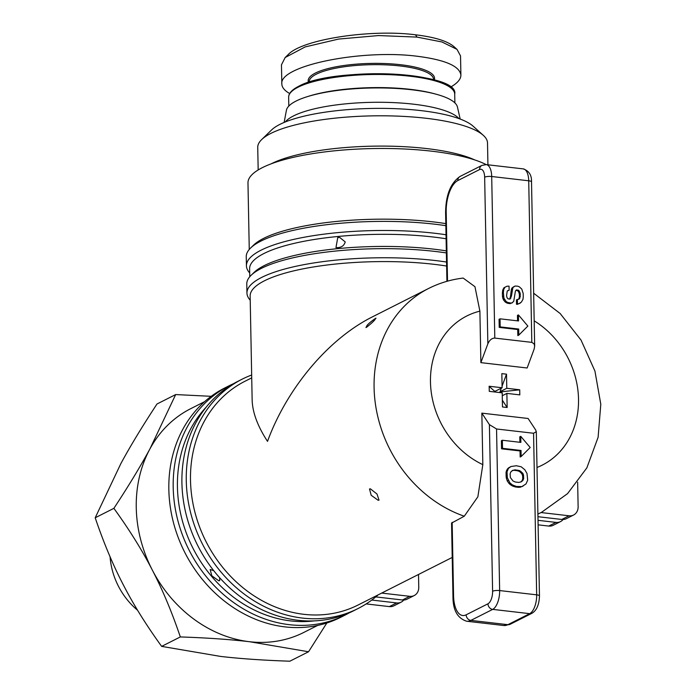 <?xml version="1.0" encoding="UTF-8"?>
<svg xmlns="http://www.w3.org/2000/svg" width="696" height="696" viewBox="0 0 696 696"><rect width="100%" height="100%" fill="white"/><g stroke="black" fill="none" stroke-linecap="round" stroke-linejoin="round"><path stroke-width="1.04" d="M137.564 610.244A67.642 57.803 -116.8 0 1 110.064 556.757M204.607 401.662L190.756 408.656A125.358 107.114 63.2 0 0 149.971 448.833A125.358 107.114 63.2 0 0 136.259 507.706A125.358 107.114 63.2 0 0 152.294 570.015A125.358 107.114 63.2 0 0 249.62 641.729A125.358 107.114 63.2 0 0 303.83 632.42L317.68 625.426M446.623 266.037A125.358 31.973 178.9 0 0 433.599 264.262A125.358 31.973 178.9 0 0 250.142 296.044L252.143 399.887C252.474 412.363 257.607 426.187 267.516 441.368C287.03 388.003 328.669 338.639 372.665 316.741L428.588 288.475A125.358 107.114 63.2 0 0 374.083 387.524A125.358 107.114 63.2 0 0 464.267 516.215L451.565 523.087L452.965 596.315A5.22 1.331 178.9 0 1 453.566 595.68L452.156 522.331M486.182 164.604A125.358 31.973 178.9 0 0 375.353 148.518A125.358 31.973 178.9 0 0 262.262 167.692A125.358 31.973 178.9 0 0 247.976 182.935L249.255 249.464M446.023 234.77A128.49 32.773 178.9 0 0 313.931 235.579A128.49 32.773 178.9 0 0 246.428 265.802L246.254 256.711A128.49 32.773 -1.1 0 1 250.638 247.985L253.605 245.105A125.358 31.973 -1.1 0 1 263.619 238.38A125.358 31.973 -1.1 0 1 445.814 223.616M337.76 237.51L339.813 237.527L345.216 241.904C344.25 245.401 341.832 247.297 337.96 247.611L335.959 247.593L337.76 237.51M251.717 377.858L245.009 381.243A125.358 107.114 63.2 0 0 190.504 480.292A125.358 107.114 63.2 0 0 358.083 605.007L452.217 557.435M379.033 500.137L378.111 500.25L371.194 495.282L369.515 488.957L370.385 488.844L376.997 494.003L379.033 500.137M219.666 577.723L219.675 580.664L218.761 580.777L211.845 575.81L210.157 569.493L213.707 570.642M375.535 318.359C375.535 319.577 372.49 322.587 366.418 327.381C366 325.867 369.037 322.866 375.535 318.359L376.014 318.194M285.308 121.948A88.792 22.646 -1.1 0 1 293.582 115.893A88.792 22.646 -1.1 0 1 384.114 102.321A88.792 22.646 -1.1 0 1 458.995 118.616M284.133 122.435L286.404 110.325A85.66 21.846 -1.1 0 1 296.07 101.059A85.66 21.846 -1.1 0 1 389.995 88.148A85.66 21.846 -1.1 0 1 457.446 107.036L460.178 119.051M258.173 169.954L257.738 147.387A114.91 29.302 -1.1 0 1 261.661 139.583A114.91 29.302 -1.1 0 1 270.84 133.415A114.91 29.302 -1.1 0 1 384.688 115.814A114.91 29.302 -1.1 0 1 483.294 135.32A114.91 29.302 -1.1 0 1 487.513 142.976L487.931 164.804M483.294 135.32L473.045 126.124A104.461 26.639 178.9 0 0 383.4 108.385A104.461 26.639 178.9 0 0 279.896 124.384A104.461 26.639 178.9 0 0 271.553 129.987L261.661 139.583M474.637 159.889A114.91 29.302 178.9 0 0 372.83 146.169A114.91 29.302 178.9 0 0 271.423 163.708A114.91 29.302 178.9 0 0 271.257 163.795M289.684 93.534C284.56 90.628 281.941 87.444 281.837 83.998L281.462 64.815L285.177 57.516L305.144 46.928L338.534 39.08L378.546 35.557L417.008 37.097L441.925 41.96L457.002 49.373L460.526 55.889L460.9 75.072C460.9 79.17 457.437 83.198 450.503 87.165M281.837 83.998C278.826 65.807 361.259 48.946 417.382 56.28C445.127 59.839 459.638 66.103 460.9 75.072M457.002 49.373L453.923 46.606C447.363 41.02 434.556 37.088 415.503 34.8C370.368 28.919 301.933 39.428 288.144 54.645L285.177 57.516M489.088 386.297L494.377 391.056L495.343 391.169L502.112 387.75L501.842 373.63L506.514 374.178L502.077 386.132M501.337 388.142L500.015 391.709L500.981 391.822L519.625 389.83A17.235 7.804 96.6 0 1 519.764 392.335A17.235 7.804 96.6 0 1 519.721 394.876M494.377 391.056L494.943 392.005L494.377 391.056M499.78 392.57L500.981 391.822M502.347 400.209L507.149 407.499L502.477 406.96L502.207 392.849L489.279 391.352L489.175 386.254L502.112 387.75M506.514 374.178L506.784 388.29L519.712 389.786L519.816 394.884L506.879 393.388L507.149 407.499M506.784 388.29L500.015 391.709M502.26 395.72L506.879 393.388M452.965 596.315C452.861 609.992 457.437 618.3 466.703 621.232A31.337 14.181 -83.4 0 0 470.879 620.397L492.681 609.383A15.669 7.091 -83.4 0 0 499.65 590.565L496.553 428.98L533.562 433.26L536.312 431.694L535.668 429.963L528.116 418.487L481.85 413.137L482.833 464.641L477.856 496.813L464.267 516.215M480.875 362.642L487.853 343.824C489.54 340.057 491.863 338.143 494.804 338.091L531.814 342.362L534.076 343.841L534.667 346.173L534.119 349.175L527.142 367.993L480.875 362.642L479.892 311.147L474.959 286.7L463.171 278.069C451.008 279.522 439.481 282.994 428.588 288.475M503.365 292.442L503.721 289.51L504.939 287.257L507.045 286.213L509.046 286.152L509.124 290.206L507.227 291.05L506.575 295.696L507.053 297.731L508.063 298.845L510.064 299.054L511.447 296.061L512.882 287.579L515.014 286.047L517.65 286.178L519.303 286.787L521.783 289.11L523.192 293.495L523.262 296.905L522.957 299.384L521.426 302.055L518.842 303.76L517.485 303.804L517.398 299.445L519.094 299.071L519.851 298.132L520.33 293.912L518.79 290.432L516.319 289.945L515.414 291.067L513.718 301.49L511.369 303.151L507.688 302.429L506.149 301.507L503.921 298.175L503.365 292.442L502.39 292.929L502.747 290.006L503.721 289.51M502.747 290.006L503.965 287.744L504.939 287.257M507.584 290.719L509.124 290.206M509.481 299.071L510.847 298.097M509.872 298.584L510.481 296.548L511.447 296.061M510.481 296.548L511.325 289.632L512.291 289.144M511.325 289.632L511.908 288.066L512.882 287.579M511.908 288.066L513.979 286.552M518.842 303.76L520.46 302.96M517.867 304.248L516.51 304.291L517.485 303.804M516.51 304.291L516.432 299.933L517.398 299.445M518.233 299.419L519.851 298.132M518.877 298.619L519.407 296.879L520.382 296.392M519.407 296.879L519.364 294.399L520.33 293.912M519.364 294.399L519.007 292.894L519.982 292.398M519.007 292.894L518.494 291.763L519.468 291.276M518.494 291.763L517.815 290.928L518.79 290.432M517.815 290.928L517.258 290.589L518.224 290.101M517.258 290.589L516.162 290.406L517.137 289.919M511.369 303.151L512.239 302.864M510.403 303.639L507.906 303.352L508.872 302.864M507.906 303.352L506.714 302.917L507.688 302.429M506.714 302.917L505.183 301.994L506.149 301.507M505.183 301.994L503.547 299.967L504.513 299.48M503.547 299.967L502.956 298.671L503.921 298.175M502.956 298.671L502.46 296.574L503.434 296.087M502.46 296.574L502.39 292.929M510.116 473.906L510.707 472.097L512.491 470.426L515.136 469.843L519.625 470.627L522.713 473.176L523.366 474.533L523.688 478.535L522.913 480.423L521.13 481.893L518.781 482.415L515.249 482.006L512.961 480.953L510.359 477.491L510.116 473.906M512.108 470.783L515.136 469.843M514.161 470.331L516.98 470.653L517.946 470.165M516.98 470.653L518.659 471.114L519.625 470.627M518.659 471.114L519.956 471.827L520.921 471.331M519.956 471.827L521.748 473.663L522.713 473.176M521.748 473.663L522.4 475.02L523.366 474.533M522.4 475.02L522.67 476.255L523.636 475.76M522.67 476.255L522.722 479.031L523.688 478.535M522.722 479.031L521.939 480.91L522.913 480.423M521.939 480.91L520.617 482.006M507.027 471.818L508.48 468.33L511.055 466.494L516.362 465.755L521.173 466.781L524.81 469.722L527.002 473.48L527.672 480.205L525.993 483.955L521.887 486.574L516.51 486.495L512.543 484.999L509.968 482.954L507.323 477.734L507.027 471.818L506.053 472.306L506.732 470.061L507.697 469.565M506.732 470.061L508.48 468.33M507.506 468.817L509.385 467.468M508.419 467.964L511.055 466.494M521.887 486.574L522.992 486.182M520.921 487.07L518.624 487.348L519.599 486.861M518.624 487.348L515.536 486.991L516.51 486.495M515.536 486.991L513.1 486.252L514.066 485.764M513.1 486.252L511.577 485.486L512.543 484.999M511.577 485.486L509.881 484.294L510.855 483.807M509.881 484.294L509.002 483.442L509.968 482.954M509.002 483.442L507.262 480.953L508.228 480.466M507.262 480.953L506.357 478.222L507.323 477.734M506.357 478.222L506.14 476.603L507.106 476.116M506.14 476.603L506.053 472.306M500.032 318.82L518.537 320.96L518.416 314.905L527.864 326.076L518.807 335.098L518.694 329.043L500.18 326.902L500.032 318.82L499.058 319.316L499.215 327.39L500.18 326.902M517.554 320.847L517.45 315.392L518.416 314.905M518.694 329.043L517.72 329.53L517.841 335.594L518.807 335.098M517.72 329.53L499.215 327.39M502.364 440.255L520.869 442.395L520.747 436.331L530.195 447.502L521.139 456.532L521.026 450.469L502.512 448.328L502.364 440.255L501.39 440.742L501.546 448.824L502.512 448.328M519.886 442.282L519.782 436.818L520.747 436.331M521.026 450.469L520.051 450.956L520.173 457.02L521.139 456.532M520.051 450.956L501.546 448.824M496.553 428.98L489.401 424.621L481.85 413.137M402.436 599.987A10.449 8.926 63.2 0 0 406.96 599.212L414.224 595.541A10.449 8.926 -116.8 0 1 409.7 596.315L402.436 599.987L375.77 596.907M389.36 606.599A10.449 8.926 63.2 0 0 393.875 605.825L401.148 602.153A10.449 8.926 -116.8 0 1 396.624 602.927L389.36 606.599L366.157 603.919M371.768 600.048L396.624 602.927M403.724 600.039A10.449 8.926 -116.8 0 1 401.148 602.153M538.017 520.321L555.982 522.4L548.718 526.072A10.449 8.926 63.2 0 0 553.233 525.289L560.497 521.617A10.449 8.926 -116.8 0 1 555.982 522.4M563.081 519.512A10.449 8.926 -116.8 0 1 560.497 521.617M561.794 519.46A10.449 8.926 63.2 0 0 566.318 518.685L573.582 515.014A10.449 8.926 -116.8 0 1 569.058 515.788L561.794 519.46L537.947 516.702M446.101 238.763A125.358 31.973 178.9 0 0 316.41 239.146A125.358 31.973 178.9 0 0 249.62 268.769L249.777 276.73M446.545 262.035A128.49 32.773 178.9 0 0 314.453 262.853A128.49 32.773 178.9 0 0 246.95 293.068L246.775 283.985A128.49 32.773 -1.1 0 1 251.16 275.251L254.127 272.38A125.358 31.973 -1.1 0 1 446.336 250.882M246.95 293.068A128.49 32.773 178.9 0 0 250.229 300.202M251.665 375.014A128.49 109.785 63.2 0 0 242.138 379.181A128.49 109.785 63.2 0 0 202.101 543.376A128.49 109.785 63.2 0 0 358.04 608.539A128.49 109.785 63.2 0 0 378.137 594.871M250.638 247.985A128.49 32.773 -1.1 0 1 445.849 225.678M246.428 265.802A128.49 32.773 178.9 0 0 249.699 272.936M251.16 275.251A128.49 32.773 -1.1 0 1 446.371 252.944M381.686 593.079L409.7 596.315M418.514 574.47L418.766 587.285A10.449 8.926 -116.8 0 1 414.224 595.541M358.04 608.539L353.681 610.74A128.49 109.785 -116.8 0 1 197.742 545.577A128.49 109.785 -116.8 0 1 237.78 381.382L242.138 379.181M233.482 383.705A128.49 109.785 63.2 0 0 229.062 385.793A128.49 109.785 63.2 0 0 189.025 549.988A128.49 109.785 63.2 0 0 344.964 615.142A128.49 109.785 63.2 0 0 349.27 612.828M206.242 407.09A125.358 107.114 63.2 0 0 192.87 548.039A125.358 107.114 63.2 0 0 314.279 620.884M344.964 615.142L340.605 617.352A128.49 109.785 -116.8 0 1 184.666 552.189A128.49 109.785 -116.8 0 1 224.704 387.994L229.062 385.793M538.104 524.836L548.718 526.072M573.582 515.014A10.449 8.926 -116.8 0 0 578.124 506.758L577.645 482.163M366.418 327.381L365.896 327.538M541.044 512.552L569.058 515.788M220.562 656.415C240.329 658.721 263.427 660.313 289.858 661.2L308.537 651.76L249.62 641.729C229.854 639.415 206.756 637.823 180.325 636.936L161.646 646.375L220.562 656.415M326.833 622.99L308.537 651.76M180.325 636.936C171.938 612.167 162.594 589.86 152.294 570.015C142.071 550.136 129.265 529.578 113.883 508.341C128.438 486.217 140.462 466.381 149.971 448.833L175.67 394.562L211.201 396.32M113.883 508.341L95.204 517.78C103.591 542.549 112.935 564.865 123.236 584.701C133.458 604.58 146.264 625.138 161.646 646.375M175.67 394.562L156.992 404.002C142.436 426.126 130.413 445.962 120.904 463.519L95.204 517.78M537.895 514.039A125.358 107.114 63.2 0 0 541.662 512.239L567.562 493.629L586.841 467.895L598.108 437.297L600.796 404.228L594.932 371.064L581.056 340.109L560.167 313.522L533.649 293.225M309.25 82.163L309.241 81.737A62.153 15.851 -1.1 0 1 316.332 74.185A62.153 15.851 -1.1 0 1 386.08 64.876A62.153 15.851 -1.1 0 1 433.53 79.353L433.538 79.77M434.26 79.97A63.197 16.121 178.9 0 0 389.421 63.762A63.197 16.121 178.9 0 0 315.384 73.063A63.197 16.121 178.9 0 0 308.537 82.389M298.114 87.191A83.05 21.176 -1.1 0 1 391.309 74.759A83.05 21.176 -1.1 0 1 454.705 94.099C459.812 71.801 333.567 66.311 298.567 86.365C291.92 89.749 288.614 93.386 288.64 97.292A83.05 21.176 -1.1 0 1 298.114 87.191M451.13 88.114A82.006 20.915 178.9 0 0 381.217 73.741A82.006 20.915 178.9 0 0 299.019 86.287M435.052 93.925A83.05 21.176 178.9 0 0 308.276 96.361M417.008 37.097L415.503 34.8M534.18 320.847A83.572 71.41 -116.8 0 1 578.524 399.121A83.572 71.41 -116.8 0 1 536.999 467.477M482.833 464.641A83.572 71.41 -116.8 0 1 430.467 382.008A83.572 71.41 -116.8 0 1 479.892 311.147M494.804 338.091L491.698 176.506A15.669 7.091 -83.4 0 0 486.234 164.613L523.253 168.884A15.669 7.091 96.6 0 1 528.716 180.786L531.814 342.362M523.253 168.884C529.038 170.877 531.796 175.209 531.518 181.908A5.22 1.331 178.9 0 0 528.716 180.786L491.698 176.506A5.22 1.331 178.9 0 0 484.651 177.193L487.853 343.824M447.528 281.149L446.197 211.923A26.117 11.823 96.6 0 1 457.82 180.56L479.614 169.546A10.449 4.724 96.6 0 1 484.651 177.193M457.82 180.56A5.22 4.463 63.2 0 1 460.091 176.427C450.625 182.987 445.797 195.028 445.597 212.558A5.22 1.331 -1.1 0 1 446.197 211.923M460.091 176.427L481.884 165.413A5.22 4.463 63.2 0 0 479.614 169.546M487.957 603.797L466.155 614.812A5.22 4.463 63.2 0 0 470.879 620.397L507.897 624.677A5.22 4.463 63.2 0 0 510.151 624.286L503.713 625.513A31.337 14.181 96.6 0 0 507.897 624.677L529.691 613.663A15.669 7.091 96.6 0 0 536.668 594.836L499.65 590.565A5.22 1.331 -1.1 0 0 492.603 591.252A10.449 4.724 96.6 0 1 487.957 603.797A5.22 4.463 63.2 0 0 492.681 609.383L529.691 613.663A5.22 4.463 -116.8 0 0 531.953 613.272C536.651 610.496 539.156 604.728 539.47 595.959A5.22 1.331 178.9 0 0 536.668 594.836L533.562 433.26M466.155 614.812A26.117 11.823 96.6 0 1 453.566 595.68M489.401 424.621L492.603 591.252M537.895 514.144L541.662 512.239M454.88 102.886L454.705 94.099M288.814 106.079L288.64 97.292M531.518 181.908L534.667 346.173M445.597 212.558L446.919 281.323M486.234 164.613L481.884 165.413M536.312 431.694L539.47 595.959M510.151 624.286L531.953 613.272M466.703 621.232L503.713 625.513"/></g></svg>

